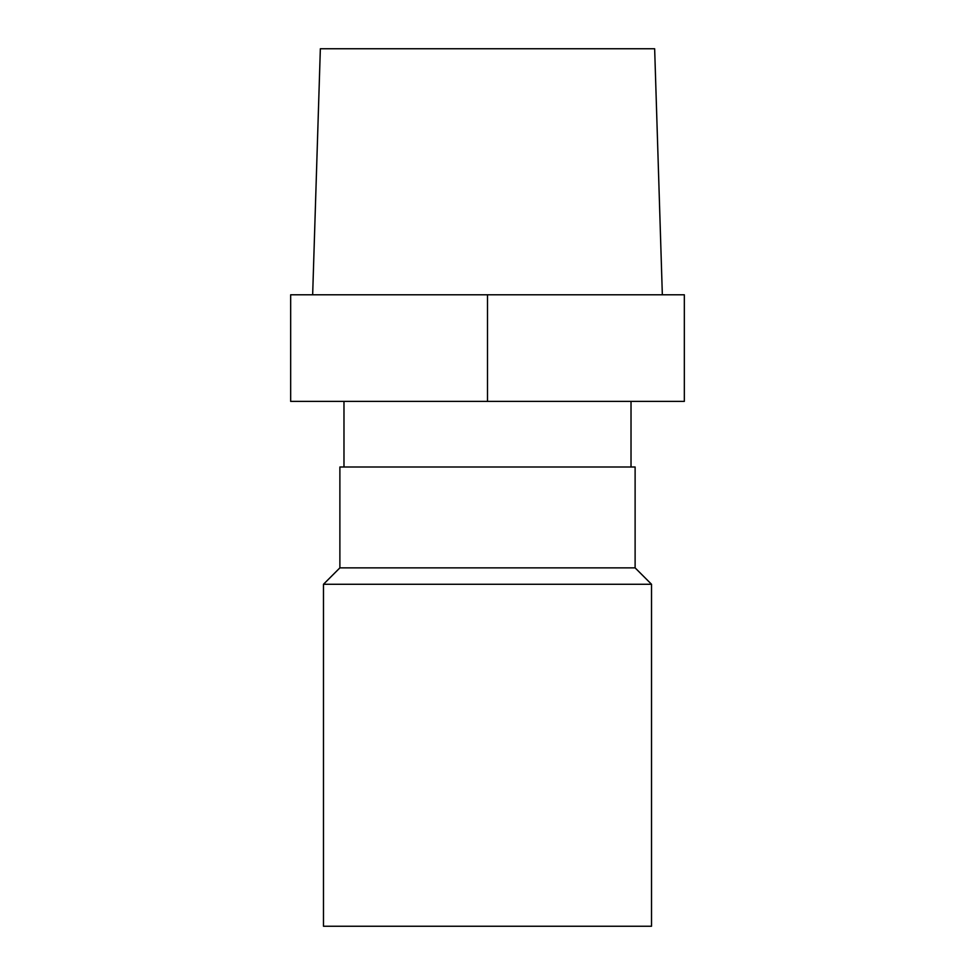 <?xml version="1.0" encoding="UTF-8"?>
<svg xmlns="http://www.w3.org/2000/svg" width="975" height="975" viewBox="0 0 975 975"><rect width="100%" height="100%" fill="white"/><g stroke="black" fill="none" stroke-linecap="round" stroke-linejoin="round"><path stroke-width="1.46" d="M323.481 584.269L323.481 926.25L651.519 926.25L651.519 584.269L323.481 584.269L339.885 567.864L635.115 567.864L651.519 584.269M487.5 401.395L684.328 401.395L684.328 294.779L290.672 294.779L290.672 401.395L487.5 401.395L487.5 294.779M635.115 567.864L635.115 467.001L339.885 467.001L339.885 567.864M312.658 294.779L320.348 48.75L654.652 48.75L662.342 294.779M343.98 401.395L343.98 467.001M631.02 401.395L631.02 467.001"/></g></svg>
